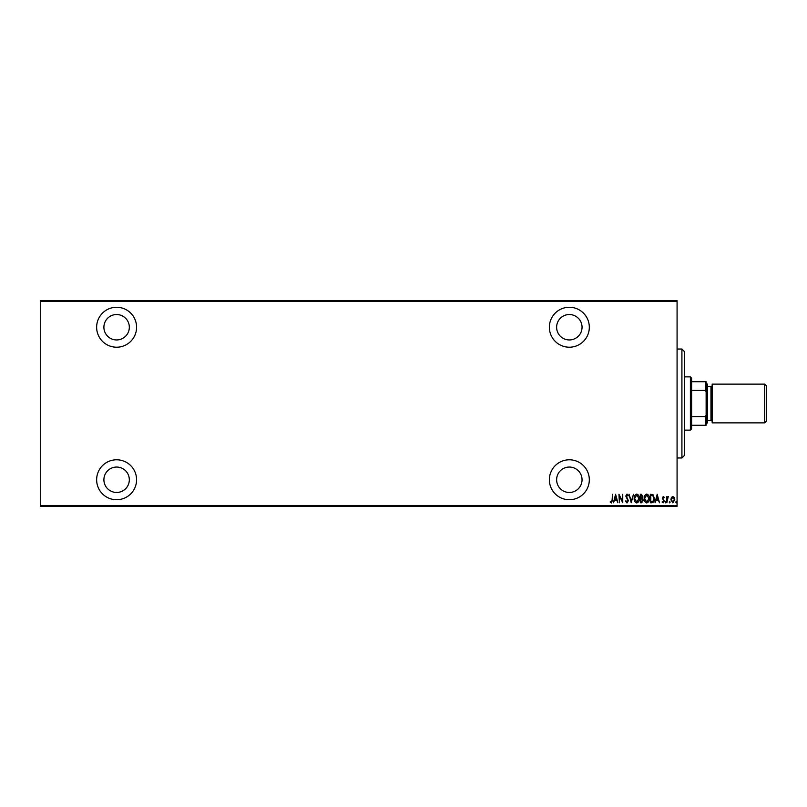 <?xml version="1.0" encoding="UTF-8"?>
<svg xmlns="http://www.w3.org/2000/svg" width="807" height="807" viewBox="0 0 807 807"><rect width="100%" height="100%" fill="white"/><g stroke="black" fill="none" stroke-linecap="round" stroke-linejoin="round"><path stroke-width="1.21" d="M569.338 499.735A19.973 19.973 0 0 0 589.312 479.762A19.973 19.973 0 0 0 569.338 459.788A19.973 19.973 0 0 0 549.365 479.762A19.973 19.973 0 0 0 569.338 499.735M116.611 499.735A19.973 19.973 0 0 0 136.585 479.762A19.973 19.973 0 0 0 116.611 459.788A19.973 19.973 0 0 0 96.638 479.762A19.973 19.973 0 0 0 116.611 499.735M116.611 347.212A19.973 19.973 0 0 0 136.585 327.238A19.973 19.973 0 0 0 116.611 307.265A19.973 19.973 0 0 0 96.638 327.238A19.973 19.973 0 0 0 116.611 347.212M569.338 347.212A19.973 19.973 0 0 0 589.312 327.238A19.973 19.973 0 0 0 569.338 307.265A19.973 19.973 0 0 0 549.365 327.238A19.973 19.973 0 0 0 569.338 347.212M569.338 314.528A12.71 12.71 0 0 1 582.049 327.238A12.71 12.71 0 0 1 569.338 339.949A12.71 12.71 0 0 1 556.628 327.238A12.71 12.71 0 0 1 569.338 314.528M116.611 314.528A12.71 12.71 0 0 1 129.322 327.238A12.71 12.71 0 0 1 116.611 339.949A12.71 12.71 0 0 1 103.901 327.238A12.71 12.71 0 0 1 116.611 314.528M116.611 467.051A12.71 12.71 0 0 1 129.322 479.762A12.71 12.71 0 0 1 116.611 492.472A12.71 12.71 0 0 1 103.901 479.762A12.71 12.71 0 0 1 116.611 467.051M569.338 467.051A12.71 12.71 0 0 1 582.049 479.762A12.71 12.71 0 0 1 569.338 492.472A12.71 12.71 0 0 1 556.628 479.762A12.71 12.71 0 0 1 569.338 467.051M671.394 497.485L672.836 496.456L674.279 497.485L674.793 499.684L672.836 502.872L670.879 499.684L671.394 497.485M666.864 502.761L666.864 496.567L667.298 497.485L668.277 496.456L666.864 502.761M663.273 496.456L664.252 497.344L663.949 497.869L663.253 497.223L662.729 498.05L664.252 501.076L663.152 502.872L662.083 502.035L662.376 501.46L663.142 502.105L663.818 501.117L662.295 498.08L663.273 496.456M651.905 502.761L650.351 502.761L650.351 494.288L652.964 494.59L654.477 498.635C654.679 500.865 653.831 502.236 651.905 502.761M640.355 502.761L640.355 494.288L641.303 494.288L642.856 496.386L642.291 498.191L643.29 500.36L641.696 502.761L640.355 502.761M631.225 502.761L629.057 494.288L631.286 501.127L633.515 494.288L631.225 502.761M619.393 502.761L618.949 494.288L622.318 500.965L622.752 494.288L622.752 502.761L619.393 496.093L619.393 502.761M612.11 499.926L612.543 494.288L612.543 500.007L611.373 502.983L610.153 502.004L610.415 501.349L611.403 502.105L612.11 499.926M677.073 505.666L677.073 506.393L40.35 506.393L40.35 505.666L677.073 505.666L677.073 301.334L40.35 301.334L40.35 300.608L677.073 300.608L677.073 301.334M40.35 505.666L40.35 301.334M615.59 494.288L617.869 502.761L616.699 500.047L614.581 500.047L613.411 502.761L615.59 494.288M626.989 502.983L625.475 501.127L625.899 500.693L626.989 502.105L627.967 500.673L625.798 496.043L626.999 494.066L628.3 495.508L627.886 496.023L626.948 494.943L626.232 496.012L628.401 500.683L626.989 502.983M634.161 498.565C634.02 496.345 634.877 494.842 636.733 494.066C638.65 494.792 639.527 496.275 639.376 498.524C639.517 500.743 638.66 502.226 636.773 502.983C634.897 502.247 634.02 500.774 634.161 498.565M644.157 498.565C644.006 496.345 644.864 494.842 646.73 494.066C648.646 494.792 649.524 496.275 649.373 498.524C649.514 500.743 648.646 502.226 646.77 502.983C644.894 502.247 644.016 500.774 644.157 498.565M657.191 494.288L659.47 502.761L658.3 500.047L656.192 500.047L655.022 502.761L657.191 494.288M665.23 502.166L665.664 501.46L666.098 502.166L665.664 502.872L665.23 502.166M669.255 502.166L669.689 501.46L670.123 502.166L669.689 502.872L669.255 502.166M675.772 502.166L676.205 501.46L676.639 502.166L676.205 502.872L675.772 502.166M616.477 499.18L615.64 495.922L614.803 499.18L616.477 499.18M638.942 498.514L636.763 494.943L634.595 498.555L636.763 502.105L638.942 498.514M641.383 495.155L640.788 495.155L640.788 497.869L642.422 496.406L641.383 495.155M641.081 498.746L640.788 501.893L641.434 501.893L642.856 500.36L641.999 498.837L641.081 498.746M648.939 498.514L646.75 494.943L644.591 498.555L646.75 502.105L648.939 498.514M650.785 495.155L650.785 501.893L652.823 501.672L654.043 498.625L652.702 495.397L650.785 495.155M658.078 499.18L657.251 495.922L656.414 499.18L658.078 499.18M674.359 499.684L672.836 497.223L671.313 499.684L672.836 502.105L674.359 499.684M681.915 349.028L684.336 351.448L684.336 455.552L681.915 457.973L681.915 349.028L677.073 349.028M681.915 457.973L677.073 457.973M690.389 376.869L691.599 378.08L691.599 428.921L690.389 430.131L690.389 376.869L684.336 376.869M690.389 430.131L684.336 430.131M691.599 381.711L706.125 381.711L706.125 425.289L705.399 425.289L705.399 416.594L706.125 415.121M706.125 391.879L705.399 390.406L705.399 381.711M691.599 390.406L705.399 390.406M691.599 416.594L705.399 416.594M691.599 425.289L705.399 425.289M766.65 386.069L766.65 420.931L764.713 422.868L764.713 384.132L766.65 386.069M706.125 382.922L707.336 384.132L707.336 422.868L706.125 424.079M707.336 420.447L710.967 420.447A1.21 1.21 0 0 1 712.178 421.658M707.336 386.553L710.967 386.553A1.21 1.21 0 0 0 712.178 385.343M764.713 422.868L712.178 422.868L712.178 384.132L764.713 384.132M710.967 420.447L710.967 386.553"/></g></svg>

